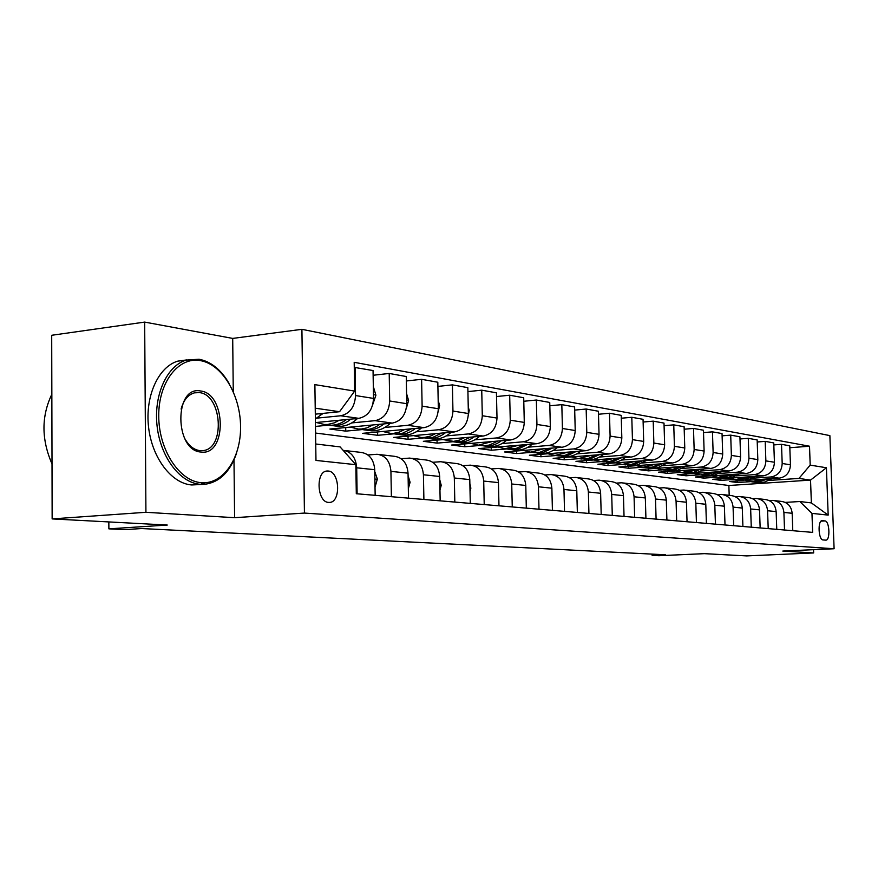 <?xml version="1.0" encoding="UTF-8"?>
<svg xmlns="http://www.w3.org/2000/svg" width="878" height="878" viewBox="0 0 878 878"><rect width="100%" height="100%" fill="white"/><g stroke="black" fill="none" stroke-linecap="round" stroke-linejoin="round"><path stroke-width="1.32" d="M328.635 502.414L329.217 502.435C341.081 502.885 340.016 471.453 328.174 471.025L327.143 471.003C315.443 471.047 316.925 502.37 328.635 502.414M144.672 322.094L51.703 335.275L52.142 518.909L145.924 512.291L234.602 517.691L304.436 513.07L301.911 329.316L232.703 338.414L144.672 322.094L145.924 512.291M304.436 513.07L834.1 548.75L829.875 435.62L301.911 329.316M834.1 548.75L782.803 551.066L813.665 552.942L813.544 549.683M813.665 552.942L746.673 555.906L704.375 553.656L658.95 555.719L652.135 555.39L665.425 554.775L141.665 528.545L124.819 529.632L108.883 528.852L167.292 525.044L52.142 518.909M824.969 520.928L822.214 520.665C817.517 520.149 818.384 540.069 823.059 539.937L825.759 540.146C830.434 540.694 829.622 520.939 824.969 520.928L821.084 521.137M810.196 465.12L826.417 467.754L828.173 515.112L811.963 513.378L799.781 501.525L811.371 502.907L810.537 480.101L798.947 478.422L810.196 465.12L809.516 446.222L354.196 362.318L354.657 391.094L339.545 411.716L315.224 408.182M315.74 443.994L340.082 446.891L355.842 464.681L356.303 493.732L812.655 532.386L811.963 513.378M355.842 464.681L315.97 460.423L314.884 384.63L354.657 391.094M108.839 521.927L108.883 528.852M652.102 554.106L652.135 555.39M729.19 495.313L728.872 485.501L810.537 480.101L826.417 467.754M799.781 501.525L785.283 502.392M391.379 496.696L390.929 471.376C390.019 461.115 385.398 455.419 377.068 454.277L367.959 454.969M423.898 499.45L423.426 474.768C422.516 464.769 417.95 459.205 409.741 458.086L401.202 458.711M454.815 502.073L454.321 477.994C453.399 468.237 448.899 462.805 440.811 461.707L432.799 462.278M484.228 504.565L483.712 481.067C482.801 471.541 478.356 466.24 470.388 465.153L462.86 465.669M512.258 506.935L511.731 483.987C510.82 474.691 506.43 469.51 498.572 468.435L491.482 468.907M538.993 509.207L538.444 486.785C537.545 477.698 533.22 472.627 525.461 471.574L518.788 472.002M564.521 511.369L563.972 489.452C563.072 480.562 558.803 475.602 551.154 474.57L544.854 474.954M588.929 513.432L588.37 491.998C587.47 483.306 583.255 478.455 575.716 477.434L569.767 477.786M612.284 515.419L611.714 494.435C610.825 485.929 606.665 481.177 599.224 480.167L593.605 480.496M634.651 517.307L634.07 496.772C633.192 488.442 629.076 483.789 621.745 482.79L616.433 483.098M656.096 519.128L655.504 499.011C654.626 490.857 650.576 486.291 643.344 485.314L638.306 485.589M676.675 520.874L676.071 501.162C675.204 493.162 671.209 488.684 664.075 487.729L659.29 487.981M696.43 522.542L695.826 503.226C694.97 495.39 691.019 491 683.984 490.045L679.44 490.286M715.427 524.155L714.813 505.201C713.957 497.519 710.061 493.216 703.124 492.273L698.8 492.492M733.69 525.702L733.075 507.111C732.23 499.571 728.378 495.346 721.529 494.424L717.425 494.621M751.272 527.195L750.657 508.955C749.812 501.547 746.015 497.398 739.254 496.487L735.347 496.674M768.206 528.622L767.581 510.722C766.746 503.456 762.993 499.373 756.331 498.474L752.611 498.649M784.526 530.005L783.9 512.423C783.077 505.289 779.368 501.283 772.794 500.394L769.238 500.559M737.377 480.979L737.421 482.527L750.361 481.671M769.106 480.42L798.947 478.422M737.421 482.527L729.563 481.495L743.798 480.54M745.652 480.42L779.192 478.159C786.238 476.93 789.991 472.474 790.441 464.802L789.761 445.804L781.508 444.323L773.825 444.916M720.849 478.74L720.904 480.365L733.997 479.476M752.962 478.192L770.862 476.974C777.952 475.722 781.727 471.234 782.188 463.485L781.508 444.323M720.904 480.365L712.76 479.3L763.026 475.865C770.171 474.603 773.968 470.059 774.429 462.245L773.748 442.918L765.199 441.371L757.22 441.996M703.728 476.425L703.783 478.115L717.052 477.204M736.236 475.876L754.389 474.636C761.577 473.352 765.407 468.775 765.868 460.884L765.199 441.371M703.783 478.115L695.343 477.006L746.267 473.472C753.5 472.188 757.352 467.557 757.824 459.611L757.154 439.922L748.275 438.32L739.989 438.978M685.981 474.021L686.036 475.788L699.492 474.844M718.884 473.494L737.3 472.199C744.588 470.893 748.473 466.229 748.945 458.195L748.275 438.32M686.036 475.788L677.289 474.636L728.872 471.003C736.203 469.675 740.11 464.967 740.593 456.867L739.924 436.805L730.705 435.137L722.111 435.839M667.576 471.53L667.631 473.374L681.284 472.397M700.874 471.003L719.565 469.675C726.951 468.336 730.891 463.584 731.374 455.397L730.705 435.137M667.631 473.374L658.555 472.177L710.807 468.435C718.248 467.085 722.21 462.278 722.704 454.014L722.034 433.578L712.453 431.844L703.519 432.591M648.469 468.94L648.524 470.86L662.407 469.862M682.173 468.424L701.149 467.052C708.634 465.691 712.629 460.829 713.123 452.488L712.453 431.844M648.524 470.86L639.096 469.631L692.051 465.757C699.579 464.374 703.607 459.479 704.112 451.051L703.443 430.22L693.488 428.42L684.192 429.21M628.615 466.251L628.67 468.259L642.817 467.217M662.747 465.746L681.997 464.33C689.592 462.925 693.642 457.976 694.147 449.47L693.488 428.42M628.67 468.259L618.869 466.975L672.537 462.98C680.176 461.565 684.258 456.56 684.774 447.978L684.116 426.73L673.755 424.853L664.075 425.687M607.982 463.441L608.037 465.549L622.447 464.473M642.531 462.969L662.078 461.499C669.771 460.061 673.887 455.002 674.414 446.32L673.755 424.853M608.037 465.549L597.841 464.21L652.233 460.094C659.982 458.645 664.119 453.531 664.646 444.773L663.998 423.086L653.21 421.144L643.124 422.033M586.515 460.522L586.581 462.739L601.178 461.619M621.492 460.061L641.346 458.546C649.149 457.076 653.32 451.907 653.858 443.05L653.21 421.144M586.581 462.739L575.957 461.345L631.084 457.087C638.943 455.594 643.146 450.381 643.684 441.436L643.047 419.311L631.798 417.28L621.284 418.224M564.17 457.482L564.225 459.798L579.019 458.645M599.575 457.043L619.736 455.473C627.66 453.959 631.886 448.68 632.445 439.637L631.798 417.28M564.225 459.798L553.173 458.349L609.047 453.948C617.014 452.422 621.284 447.089 621.833 437.946L621.207 415.36L609.475 413.242L598.5 414.251M540.881 454.31L540.936 456.747L555.928 455.55M576.725 453.893L597.216 452.269C605.238 450.721 609.541 445.322 610.1 436.081L609.475 413.242M540.936 456.747L529.401 455.232L586.054 450.677C594.132 449.108 598.467 443.653 599.037 434.325L598.412 411.244L586.164 409.027L574.695 410.103M516.582 450.996L516.648 453.553L531.848 452.324M552.888 450.612L573.696 448.921C581.84 447.33 586.208 441.81 586.789 432.371L586.164 409.027M516.648 453.553L504.609 451.972L562.041 447.264C570.239 445.651 574.64 440.076 575.222 430.527L574.618 406.942L561.821 404.637L549.815 405.779M491.23 447.528L491.296 450.227L506.694 448.954M527.985 447.187L549.134 445.431C557.387 443.785 561.821 438.144 562.425 428.486L561.821 404.637M491.296 450.227L478.719 448.581L536.941 443.697C545.26 442.029 549.727 436.322 550.33 426.565L549.738 402.453L536.348 400.028L523.782 401.268M464.736 443.906L464.802 446.748L480.409 445.431M501.942 443.599L523.442 441.777C531.827 440.087 536.315 434.303 536.941 424.436L536.348 400.028M464.802 446.748L451.654 445.025L510.689 439.955C519.128 438.243 523.661 432.404 524.287 422.417L523.705 397.745L509.679 395.221L496.52 396.538M437.035 440.108L437.09 443.116L452.916 441.744M474.691 439.845L496.553 437.946C505.048 436.212 509.624 430.286 510.261 420.189L509.679 395.221M437.09 443.116L423.328 441.305L483.185 436.048C491.746 434.281 496.355 428.288 497.003 418.071L496.432 392.817L481.737 390.172L467.919 391.599M408.018 436.125L408.083 439.307L424.118 437.881M446.145 435.916L468.369 433.941C476.995 432.152 481.638 426.082 482.296 415.733L481.737 390.172M408.083 439.307L393.662 437.42L454.354 431.943C463.035 430.132 467.722 423.986 468.38 413.516L467.842 387.659L452.411 384.871L437.902 386.408M377.617 431.943L377.672 435.312L393.926 433.831M416.205 431.8L438.802 429.726C447.55 427.882 452.269 421.659 452.949 411.058L452.411 384.871M377.672 435.312L362.548 433.337L424.085 427.641C432.898 425.764 437.65 419.464 438.341 408.731L437.815 382.237L421.605 379.307L406.338 380.975M345.712 427.542L345.767 431.131L362.241 429.583M384.762 427.465L407.743 425.314C416.622 423.405 421.418 417.017 422.12 406.152L421.605 379.307M345.767 431.131L329.887 429.046L392.279 423.108C401.213 421.177 406.042 414.701 406.755 403.704L406.262 376.53L389.206 373.457L373.128 375.257M315.487 426.423L328.943 425.117M351.694 422.922L375.082 420.661C384.092 418.696 388.965 412.133 389.689 400.983L389.206 373.457M315.432 422.592L358.806 418.345C367.871 416.348 372.777 409.697 373.523 398.414L373.051 370.538L354.273 367.377M316.892 418.137L340.697 415.777C349.839 413.736 354.778 406.997 355.535 395.55L355.085 367.289M315.312 414.164L339.545 411.716M728.872 485.501L315.575 433.052M792.779 530.707L792.165 513.29C791.341 506.222 787.654 502.249 781.113 501.371L774.385 500.581M809.516 446.222L789.827 447.725M776.767 529.346L776.141 511.611C775.318 504.422 771.586 500.372 764.957 499.483L757.944 498.671M760.15 527.941L759.536 509.877C758.702 502.545 754.926 498.43 748.21 497.53L740.889 496.674M742.909 526.482L742.294 508.077C741.449 500.614 737.63 496.421 730.825 495.51L723.187 494.621M725.009 524.967L724.394 506.211C723.549 498.594 719.675 494.336 712.782 493.403L704.804 492.47M706.406 523.387L705.791 504.268C704.935 496.509 701.017 492.163 694.026 491.219L685.685 490.242M687.046 521.751L686.442 502.238C685.575 494.336 681.602 489.902 674.524 488.947L665.798 487.927M666.907 520.039L666.303 500.142C665.436 492.064 661.408 487.553 654.231 486.577L645.1 485.512M645.923 518.261L645.33 497.947C644.452 489.704 640.369 485.095 633.093 484.118L623.523 482.999M624.038 516.407L623.457 495.664C622.568 487.246 618.441 482.549 611.055 481.55L601.024 480.376M601.2 514.475L600.629 493.282C599.74 484.689 595.547 479.882 588.073 478.872L577.537 477.643M577.351 512.456L576.791 490.791C575.891 482 571.655 477.094 564.06 476.074L552.997 474.779M552.416 510.337L551.867 488.19C550.967 479.201 546.665 474.186 538.971 473.143L527.338 471.793M526.317 508.132L525.779 485.457C524.868 476.271 520.511 471.146 512.708 470.092L500.471 468.665M498.967 505.816L498.452 482.604C497.541 473.198 493.129 467.952 485.205 466.876L472.309 465.384M470.29 503.379L469.785 479.607C468.874 469.971 464.396 464.616 456.362 463.518L442.764 461.938M440.163 500.833L439.68 476.469C438.77 466.591 434.237 461.104 426.093 459.995L411.727 458.316M408.5 498.155L408.04 473.165C407.118 463.035 402.53 457.416 394.266 456.286L379.087 454.519M375.158 495.324L374.73 469.686C373.808 459.293 369.155 453.531 360.781 452.379L344.703 450.513M357.116 493.798L356.698 467.798C355.842 457.504 351.31 451.676 343.1 450.293M811.371 502.907L828.173 515.112M234.602 517.691L233.987 459.918M233.263 391.588L232.703 338.414M763.289 479.234L751.886 481.824L745.696 480.42M771.992 478.642L764.431 482.154L755.749 482.351M766.692 479.004L754.345 482.154L751.755 481.813M753.17 482L755.892 482.362L768.777 478.861M746.937 476.963L735.38 479.607L729.102 478.181M755.947 476.348L748.265 479.948L739.419 480.156M750.46 476.721L737.926 479.948L735.27 479.607M736.774 479.794L744.379 479.904L752.622 476.567M729.98 474.603L718.27 477.314L711.904 475.865M739.32 473.955L731.506 477.665L722.484 477.884M733.635 474.35L720.915 477.676L718.193 477.314M719.784 477.522L728.477 477.412L735.874 474.197M712.398 472.166L700.523 474.943L694.07 473.451M722.078 471.475L714.121 475.305L704.935 475.536M716.196 471.892L703.267 475.305L700.523 474.943M702.159 475.163L710.982 475.042L718.511 471.727M694.147 469.631L682.107 472.463L675.555 470.959M704.189 468.907L699.272 471.771L692.83 473.418L686.739 473.088L693.84 472.32L700.479 469.17M698.076 469.346L684.95 472.847L682.107 472.463M683.874 472.704L686.739 473.088M201.347 482.691C223.286 484.601 241.066 458.086 240.561 426.434C240.363 394.826 222.046 364.129 200.228 360.584C178.432 356.545 158.336 382.424 158.742 416.216C158.808 449.975 179.419 481.287 201.347 482.691M236.61 453.037C230.091 472.024 219.368 482.461 204.431 484.327L200.206 484.294C180.089 482.889 160.542 457.229 157.107 426.236C153.485 395.265 166.82 365.83 186.202 360.09L199.065 359.234C210.939 361.582 220.927 369.594 229.026 383.291M201.062 452.038C174.47 450.864 173.965 385.442 200.513 390.984C226.403 393.399 227.073 456.022 201.062 452.038M184.237 437.584C188.364 445.409 193.588 449.766 199.899 450.644L202.939 450.601C225.547 448.976 222.189 394.54 199.372 392.609L194.477 392.839C188.046 394.672 183.59 400.083 181.098 409.06M205.167 482.746L200.436 484.316M204.431 484.327L191.755 484.963C171.583 483.58 152.004 458.009 148.569 427.114C144.958 396.23 158.336 366.883 177.762 361.143L186.784 359.914M52.011 463.913C41.354 439.472 41.299 416.249 51.846 394.255M675.182 466.997L662.978 469.906L656.338 468.369M685.608 466.229L677.377 470.29L667.818 470.553M679.276 466.69L671.824 469.84L663.033 469.906M664.887 470.158L673.997 470.015L681.767 466.514M655.471 464.253L643.091 467.239L636.352 465.669M666.292 463.452L657.918 467.645L653.397 468.336L648.205 467.919M659.718 463.935L652.156 467.173L643.223 467.261M645.154 467.513L653.364 467.579L662.308 463.749M634.959 461.4L622.403 464.462L615.577 462.871M646.219 460.555L637.68 464.879L633.082 465.603L627.814 465.186M639.382 461.071L631.688 464.396L622.623 464.495M624.642 464.758L634.037 464.583L642.081 460.862M613.612 458.437L600.87 461.576L593.934 459.951M625.323 457.537C620.516 461.29 615.269 463.024 609.584 462.75L606.577 462.344M618.211 458.086L609.365 461.718L601.189 461.619M603.285 461.905L612.833 461.696L621.009 457.866M591.366 455.342L578.437 458.568L571.402 456.911M603.548 454.387C598.653 458.272 593.308 460.072 587.525 459.787L584.474 459.381M596.162 454.969L588.205 458.492L578.843 458.623M581.038 458.92L590.74 458.7L599.07 454.738M568.165 452.115L555.039 455.43L547.905 453.75M580.863 451.094C575.869 455.122 570.426 456.988 564.521 456.703L561.426 456.286M573.158 451.72L565.07 455.353L555.565 455.506M557.837 455.803L563.204 456.242L567.715 455.561L576.198 451.468M543.943 448.746L530.619 452.159L523.376 450.436M557.179 447.659C552.097 451.83 546.544 453.772 540.519 453.487L537.391 453.07M549.156 448.318L539.849 452.313L531.267 452.247M533.637 452.565L539.081 453.004L543.691 452.291L552.317 448.065M518.635 445.234L505.113 448.735L497.76 446.979M532.452 444.07C527.283 448.395 521.609 450.414 515.452 450.129L512.28 449.701M524.078 444.773L515.704 448.647L505.882 448.845M508.373 449.174L513.893 449.613L518.591 448.877L527.382 444.498M525.977 493.842L525.944 492.382M492.163 441.546L478.444 445.168L470.97 443.368M524.199 418.96L524.243 420.441M506.606 440.306L506.562 440.339C501.294 444.806 495.521 446.891 489.255 446.617L486.039 446.178M497.859 441.063L489.331 445.069L484.832 445.728L479.344 445.289M481.945 445.629L485.172 446.068C490.923 446.342 496.311 444.575 501.305 440.767M498.671 492.646L498.561 487.74M464.451 437.694L459.633 440.054L453.575 441.382L442.929 439.582M496.893 413.077L497.003 418.158M479.553 436.366L479.399 436.498C474.054 441.074 468.204 443.214 461.839 442.94L458.579 442.501M470.41 437.167L461.729 441.316L455.989 442.04L451.577 441.557M454.299 441.93L457.57 442.358C463.441 442.644 468.929 440.8 474.021 436.849M470.037 491.395L470.86 488.179L469.873 483.679M435.411 433.655L430.516 436.081L424.359 437.453L421.264 437.496L413.549 435.62M468.248 406.92L469.214 410.344L468.358 415.129M451.215 432.228L450.941 432.47C445.508 437.167 439.571 439.373 433.128 439.088L429.825 438.649M441.645 433.084L432.81 437.387L426.96 438.144L422.483 437.661M425.336 438.045L428.651 438.484C434.643 438.759 440.229 436.849 445.431 432.744M404.934 429.408L398.93 432.272L393.706 433.337L390.567 433.381L382.731 431.46M438.177 400.456L439.648 405.548L438.177 411.804M421.506 427.871L421.089 428.255C415.579 433.063 409.554 435.334 403.024 435.049L399.677 434.599M411.475 428.804L402.464 433.271L397.712 434.028L391.961 433.567M394.957 433.973L398.316 434.423C404.429 434.698 410.136 432.7 415.437 428.442M439.955 490.067L441.228 485.293L439.746 479.684M408.325 488.684L410.092 482.252L408.083 475.635M372.909 424.952L366.828 427.904L361.516 429.002L358.323 429.057L350.366 427.103M406.58 393.651L408.588 400.522L406.382 408.171M390.304 423.295L389.733 423.822C384.147 428.76 378.034 431.087 371.416 430.813L368.014 430.363M379.79 424.304C374.632 428.179 369.144 429.99 363.327 429.726L359.925 429.276M363.064 429.693L366.466 430.154C372.711 430.418 378.539 428.343 383.938 423.909M375.027 487.224L377.342 479.07L374.752 471.486M339.237 420.266L334.112 422.922L327.659 424.447L324.421 424.513L316.343 422.505M373.315 386.496L375.916 395.232L372.876 404.198M357.522 418.477L356.775 419.157C351.101 424.228 344.9 426.631 338.184 426.357L334.748 425.896M346.459 419.552C341.213 423.591 335.615 425.479 329.689 425.215L326.232 424.754M329.546 425.204L332.992 425.665C339.369 425.929 345.317 423.756 350.827 419.124M323.005 413.384L315.378 418.971M315.323 414.646L315.959 414.098M770.862 476.974L779.192 478.159M754.389 474.636L763.026 475.865M737.3 472.199L746.267 473.472M719.565 469.675L728.872 471.003M701.149 467.052L710.807 468.435M681.997 464.33L692.051 465.757M662.078 461.499L672.537 462.98M641.346 458.546L652.233 460.094M619.736 455.473L631.084 457.087M597.216 452.269L609.047 453.948M573.696 448.921L586.054 450.677M549.134 445.431L562.041 447.264M523.442 441.777L536.941 443.697M496.553 437.946L510.689 439.955M468.369 433.941L483.185 436.048M438.802 429.726L454.354 431.943M407.743 425.314L424.085 427.641M375.082 420.661L392.279 423.108M340.697 415.777L358.806 418.345M782.188 463.485L790.441 464.802M783.9 512.423L792.165 513.29M767.581 510.722L776.141 511.611M765.868 460.884L774.429 462.245M750.657 508.955L759.536 509.877M748.945 458.195L757.824 459.611M733.075 507.111L742.294 508.077M731.374 455.397L740.593 456.867M714.813 505.201L724.394 506.211M713.123 452.488L722.704 454.014M695.826 503.226L705.791 504.268M694.147 449.47L704.112 451.051M676.071 501.162L686.442 502.238M674.414 446.32L684.774 447.978M655.504 499.011L666.303 500.142M653.858 443.05L664.646 444.773M634.07 496.772L645.33 497.947M632.445 439.637L643.684 441.436M611.714 494.435L623.457 495.664M610.1 436.081L621.833 437.946M588.37 491.998L600.629 493.282M586.789 432.371L599.037 434.325M563.972 489.452L576.791 490.791M562.425 428.486L575.222 430.527M538.444 486.785L551.867 488.19M536.941 424.436L550.33 426.565M511.731 483.987L525.779 485.457M510.261 420.189L524.287 422.417M483.712 481.067L498.452 482.604M482.296 415.733L497.003 418.071M454.321 477.994L469.785 479.607M452.949 411.058L468.38 413.516M423.426 474.768L439.68 476.469M422.12 406.152L438.341 408.731M390.929 471.376L408.04 473.165M389.689 400.983L406.755 403.704M356.698 467.798L374.73 469.686M355.535 395.55L373.523 398.414M469.971 488.3L470.806 488.387M469.148 410.125L468.314 409.982M450.941 432.47L449.975 432.338M439.582 405.329L438.265 405.109M421.089 428.255L419.64 428.047M439.856 485.369L441.173 485.501M408.204 482.296L410.037 482.472M408.522 400.291L406.69 399.995M389.733 423.822L387.769 423.536M374.884 479.059L377.288 479.289M375.85 394.99L373.457 394.606M356.775 419.157L354.229 418.795M322.072 414.251L318.89 413.801M751.886 481.824L754.345 482.154M755.892 482.362L758.329 482.691M735.38 479.607L737.926 479.948M739.528 480.167L742.053 480.507M718.27 477.314L720.915 477.676M722.572 477.895L725.184 478.247M704.99 475.536L707.701 475.898M177.762 361.143L186.202 360.09M202.939 450.601L201.907 450.699M662.978 469.906L665.93 470.301M667.785 470.553L670.715 470.937M643.091 467.239L646.164 467.645M648.096 467.908L651.136 468.314M622.403 464.462L625.597 464.89M627.605 465.164L630.777 465.581M600.87 461.576L604.196 462.026M606.292 462.3L609.584 462.75M578.437 458.568L581.905 459.029M584.09 459.326L587.525 459.787M555.039 455.43L558.66 455.912M560.932 456.22L564.521 456.703M530.619 452.159L534.406 452.664M536.776 452.982L540.519 453.487M505.113 448.735L509.064 449.273M511.545 449.602L515.452 450.129M478.444 445.168L482.571 445.717M485.172 446.068L489.255 446.617M450.524 441.414L454.848 441.996M457.57 442.358L461.839 442.94M421.264 437.496L425.797 438.1M428.651 438.484L433.128 439.088M390.567 433.381L395.33 434.017M398.316 434.423L403.024 435.049M358.323 429.057L363.327 429.726M366.466 430.154L371.416 430.813M324.421 424.513L329.689 425.215M332.992 425.665L338.184 426.357"/></g></svg>
